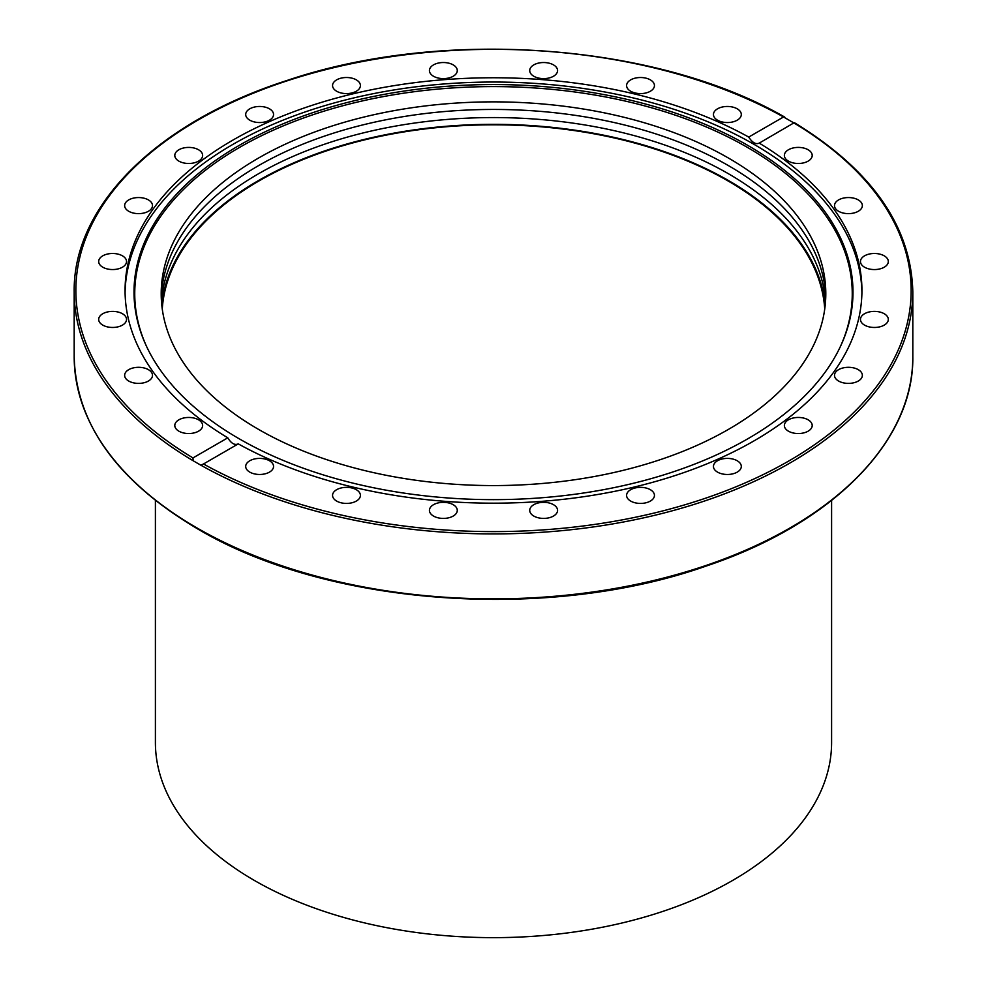 <?xml version="1.0" encoding="UTF-8"?>
<svg xmlns="http://www.w3.org/2000/svg" width="987" height="987" viewBox="0 0 987 987"><rect width="100%" height="100%" fill="white"/><g stroke="black" fill="none" stroke-linecap="round" stroke-linejoin="round"><path stroke-width="1.48" d="M161.263 297.506A332.298 191.848 180 0 1 369.372 123.338A332.298 191.848 180 0 1 728.468 165.631A332.298 191.848 180 0 1 825.737 297.506M825.527 301.566A332.298 191.848 0 0 0 728.468 173.761A332.298 191.848 0 0 0 372.642 130.703A332.298 191.848 0 0 0 161.473 301.566M728.468 158.056A332.298 191.848 180 0 1 825.798 293.719A332.298 191.848 180 0 1 493.5 485.567A332.298 191.848 180 0 1 161.202 293.719A332.298 191.848 180 0 1 366.337 116.466A332.298 191.848 180 0 1 728.468 158.056M161.769 304.946A332.298 191.848 180 0 1 375.381 136.86A332.298 191.848 180 0 1 728.468 180.522A332.298 191.848 180 0 1 825.231 304.946M227.787 437.821A368.435 212.711 180 0 1 125.065 290.474A368.435 212.711 180 0 1 232.981 140.055A368.435 212.711 180 0 1 748.726 137.07L783.542 116.972L794.017 123.017A417.649 241.124 180 0 1 788.823 460.978A417.649 241.124 180 0 1 203.458 463.976L200.916 465.235L193.144 460.744L192.983 457.919L227.787 437.821C231.217 443.447 234.709 445.47 238.274 443.879L202.421 464.593M125.09 292.608A368.435 212.711 180 0 1 232.981 144.349A368.435 212.711 180 0 1 632.778 97.824A368.435 212.711 180 0 1 861.91 292.608M793.856 122.906L758.941 143.288M238.274 443.879A368.435 212.711 180 0 0 637.91 486.159A368.435 212.711 180 0 0 861.935 290.474A368.435 212.711 180 0 0 759.213 143.115C755.783 144.633 752.291 142.609 748.726 137.07M627.066 497.473A13.917 8.032 180 0 1 626.597 495.388A13.917 8.032 180 0 1 638.7 487.418A13.917 8.032 180 0 1 653.962 493.303A13.917 8.032 180 0 1 654.443 495.388A13.917 8.032 180 0 1 642.327 503.358A13.917 8.032 180 0 1 627.066 497.473M529.723 510.378A13.917 8.032 180 0 1 543.64 502.334A13.917 8.032 180 0 1 557.569 510.378A13.917 8.032 180 0 1 543.64 518.409A13.917 8.032 180 0 1 529.723 510.378M429.913 508.293A13.917 8.032 180 0 1 445.174 502.408A13.917 8.032 180 0 1 457.277 510.378A13.917 8.032 180 0 1 456.808 512.45A13.917 8.032 180 0 1 441.534 518.348A13.917 8.032 180 0 1 429.431 510.378A13.917 8.032 180 0 1 429.913 508.293M334.42 491.366A13.917 8.032 180 0 1 350.089 487.627A13.917 8.032 180 0 1 360.403 495.388A13.917 8.032 180 0 1 358.54 499.41A13.917 8.032 180 0 1 342.884 503.148A13.917 8.032 180 0 1 332.557 495.388A13.917 8.032 180 0 1 334.42 491.366M249.785 460.756A13.917 8.032 180 0 1 264.96 459.017A13.917 8.032 180 0 1 273.547 466.432A13.917 8.032 180 0 1 269.476 472.119A13.917 8.032 180 0 1 254.301 473.859A13.917 8.032 180 0 1 245.701 466.432A13.917 8.032 180 0 1 249.785 460.756M805.244 162.411A13.917 8.032 180 0 1 791.327 162.411A13.917 8.032 180 0 1 784.369 155.44A13.917 8.032 180 0 1 791.327 148.482A13.917 8.032 180 0 1 805.244 148.482A13.917 8.032 180 0 1 812.202 155.452A13.917 8.032 180 0 1 805.244 162.411M852.04 213.352A13.917 8.032 180 0 1 834.508 205.592A13.917 8.032 180 0 1 844.823 197.832A13.917 8.032 180 0 1 862.354 205.592A13.917 8.032 180 0 1 852.04 213.352M874.383 269.562A13.917 8.032 180 0 1 860.467 261.518A13.917 8.032 180 0 1 874.383 253.486A13.917 8.032 180 0 1 888.312 261.518A13.917 8.032 180 0 1 874.383 269.562M870.781 327.19A13.917 8.032 180 0 1 860.467 319.418A13.917 8.032 180 0 1 877.986 311.658A13.917 8.032 180 0 1 888.312 319.43A13.917 8.032 180 0 1 870.781 327.19M841.467 382.314A13.917 8.032 180 0 1 834.508 375.356A13.917 8.032 180 0 1 841.467 368.385A13.917 8.032 180 0 1 855.396 368.385A13.917 8.032 180 0 1 862.354 375.344A13.917 8.032 180 0 1 855.396 382.314A13.917 8.032 180 0 1 841.467 382.314M715.316 470.454A13.917 8.032 180 0 1 713.453 466.432A13.917 8.032 180 0 1 723.767 458.671A13.917 8.032 180 0 1 739.423 462.422A13.917 8.032 180 0 1 741.299 466.432A13.917 8.032 180 0 1 730.972 474.204A13.917 8.032 180 0 1 715.316 470.454M788.44 431.183A13.917 8.032 180 0 1 784.369 425.496A13.917 8.032 180 0 1 792.956 418.069A13.917 8.032 180 0 1 808.131 419.808A13.917 8.032 180 0 1 812.202 425.496A13.917 8.032 180 0 1 803.615 432.923A13.917 8.032 180 0 1 788.44 431.183M192.983 457.919A417.649 241.124 180 0 1 198.177 119.97A417.649 241.124 180 0 1 783.542 116.972L784.69 117.058C656.404 43.169 443.077 27.525 287.007 80.478C157.562 121.944 72.878 205.617 74.185 291.819A419.315 242.086 0 0 0 193.144 460.744M195.673 432.454A13.917 8.032 180 0 1 181.756 432.454A13.917 8.032 180 0 1 174.798 425.496A13.917 8.032 180 0 1 181.756 418.537A13.917 8.032 180 0 1 195.673 418.537A13.917 8.032 180 0 1 202.631 425.496A13.917 8.032 180 0 1 195.673 432.454M142.177 383.116A13.917 8.032 180 0 1 124.646 375.356A13.917 8.032 180 0 1 134.96 367.583A13.917 8.032 180 0 1 152.491 375.344A13.917 8.032 180 0 1 142.177 383.116M112.617 327.462A13.917 8.032 180 0 1 98.688 319.418A13.917 8.032 180 0 1 112.617 311.386A13.917 8.032 180 0 1 126.533 319.418A13.917 8.032 180 0 1 112.617 327.462M109.014 269.278A13.917 8.032 180 0 1 98.688 261.518A13.917 8.032 180 0 1 116.219 253.758A13.917 8.032 180 0 1 126.533 261.518A13.917 8.032 180 0 1 109.014 269.278M131.604 212.55A13.917 8.032 180 0 1 124.646 205.592A13.917 8.032 180 0 1 131.604 198.634A13.917 8.032 180 0 1 145.533 198.634A13.917 8.032 180 0 1 152.491 205.592A13.917 8.032 180 0 1 145.533 212.55A13.917 8.032 180 0 1 131.604 212.55M178.869 161.128A13.917 8.032 180 0 1 174.798 155.44A13.917 8.032 180 0 1 183.385 148.025A13.917 8.032 180 0 1 198.56 149.765A13.917 8.032 180 0 1 202.631 155.452A13.917 8.032 180 0 1 194.044 162.867A13.917 8.032 180 0 1 178.869 161.128M247.577 118.526A13.917 8.032 180 0 1 245.701 114.504A13.917 8.032 180 0 1 256.028 106.744A13.917 8.032 180 0 1 271.684 110.482A13.917 8.032 180 0 1 273.547 114.504A13.917 8.032 180 0 1 263.233 122.265A13.917 8.032 180 0 1 247.577 118.526M333.038 87.633A13.917 8.032 180 0 1 332.557 85.548A13.917 8.032 180 0 1 344.673 77.578A13.917 8.032 180 0 1 359.934 83.476A13.917 8.032 180 0 1 360.403 85.548A13.917 8.032 180 0 1 348.3 93.518A13.917 8.032 180 0 1 333.038 87.633M429.431 70.57A13.917 8.032 180 0 1 443.36 62.526A13.917 8.032 180 0 1 457.277 70.57A13.917 8.032 180 0 1 443.36 78.602A13.917 8.032 180 0 1 429.431 70.57M530.192 68.485A13.917 8.032 180 0 1 545.466 62.6A13.917 8.032 180 0 1 557.569 70.57A13.917 8.032 180 0 1 557.087 72.643A13.917 8.032 180 0 1 541.826 78.541A13.917 8.032 180 0 1 529.723 70.57A13.917 8.032 180 0 1 530.192 68.485M628.46 81.539A13.917 8.032 180 0 1 644.116 77.788A13.917 8.032 180 0 1 654.443 85.548A13.917 8.032 180 0 1 652.58 89.57A13.917 8.032 180 0 1 636.911 93.321A13.917 8.032 180 0 1 626.597 85.548A13.917 8.032 180 0 1 628.46 81.539M717.524 108.817A13.917 8.032 180 0 1 732.699 107.077A13.917 8.032 180 0 1 741.299 114.504A13.917 8.032 180 0 1 737.215 120.192A13.917 8.032 180 0 1 722.04 121.932A13.917 8.032 180 0 1 713.453 114.504A13.917 8.032 180 0 1 717.524 108.817M239.31 145.336A359.478 207.541 180 0 1 673.011 112.284A359.478 207.541 180 0 1 840.875 345.512A359.478 207.541 180 0 1 493.5 499.644A359.478 207.541 180 0 1 146.125 345.512A359.478 207.541 180 0 1 239.31 145.336M146.483 346.264A358.762 207.122 180 0 1 239.816 147.26A358.762 207.122 180 0 1 672.061 114.073A358.762 207.122 180 0 1 840.517 346.264M155.403 500.458L155.403 742.446A338.097 195.204 0 0 0 493.5 937.65A338.097 195.204 0 0 0 831.597 742.446L831.597 500.458M162.263 309.03A331.472 191.367 180 0 1 372.395 138.044A331.472 191.367 180 0 1 727.888 180.855A331.472 191.367 180 0 1 824.737 309.03M200.916 465.235A419.315 242.086 0 0 0 656.503 514.869A419.315 242.086 0 0 0 912.815 291.819C911.161 226.405 871.731 170.048 794.523 122.746M197.005 527.959A419.315 242.086 180 0 1 74.185 356.776C75.974 423.719 117.034 481.039 197.351 528.724C326.808 605.993 547.711 622.131 706.359 565.995C832.337 523.912 914.036 441.534 912.815 356.776A419.315 242.086 180 0 1 653.962 580.442A419.315 242.086 180 0 1 197.005 527.959M912.815 356.776L912.815 291.819M74.185 356.776L74.185 291.819"/></g></svg>

